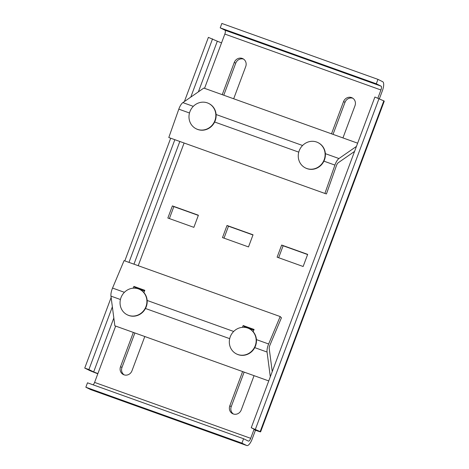 <?xml version="1.0" encoding="UTF-8"?>
<svg xmlns="http://www.w3.org/2000/svg" width="469" height="469" viewBox="0 0 469 469"><rect width="100%" height="100%" fill="white"/><g stroke="black" fill="none" stroke-linecap="round" stroke-linejoin="round"><path stroke-width="0.7" d="M124.133 374.866A6.478 6.074 116.3 0 1 121.987 367.426L134.873 332.967M133.343 332.415L120.527 366.699A6.478 6.074 -63.7 0 0 123.376 374.555A6.478 6.074 -63.7 0 0 123.98 374.813A6.478 6.074 -63.7 0 0 131.971 370.797L144.792 336.519M233.404 414.01A6.478 6.074 116.3 0 1 231.258 406.57L244.144 372.11M242.614 371.565L229.792 405.849A6.478 6.074 -63.7 0 0 232.647 413.705A6.478 6.074 -63.7 0 0 233.251 413.957A6.478 6.074 -63.7 0 0 241.242 409.947L254.057 375.663M377.897 98.103L380.934 89.989A3.535 1.219 109.7 0 0 381.068 86.138L376.308 83.787L220.207 27.859L224.968 30.215L381.068 86.138M379.415 98.695L382.393 90.716A8.243 2.843 109.7 0 0 382.716 81.729L377.955 79.372L376.308 83.787M93.155 384.844A3.535 1.219 109.7 0 0 94.591 382.405L115.65 326.078M94.591 382.405L250.692 438.333A3.535 1.219 109.7 0 1 248.4 441.118A3.535 1.219 109.7 0 1 248.353 441.095L243.593 438.744L87.492 382.815L85.845 387.224L90.605 389.581A8.243 2.843 109.7 0 0 90.71 389.628A8.243 2.843 109.7 0 0 90.822 389.657M204.543 88.33L224.833 34.067A3.535 1.219 109.7 0 0 224.968 30.215M243.593 438.744L241.945 443.152L246.706 445.503A8.243 2.843 109.7 0 0 246.811 445.55A8.243 2.843 109.7 0 0 252.158 439.054L255.453 430.237A8.243 0.311 -159.5 0 0 260.612 431.855A8.243 0.311 -159.5 0 0 260.172 431.58L251.249 427.734L374.895 97.03L383.818 100.876A8.243 0.311 20.5 0 1 384.258 101.152L260.612 431.855M377.955 79.372L221.855 23.45L220.207 27.859M250.692 438.333L253.987 429.516L255.453 430.237M333.037 134.363L345.014 102.324A6.478 6.074 116.3 0 1 352.852 98.255M223.766 95.219L235.743 63.174A6.478 6.074 116.3 0 1 243.581 59.112M278.65 257.721L283.118 245.774L307.605 254.544M224.018 238.152L228.485 226.199L252.973 234.975M169.379 218.577L173.847 206.624L198.334 215.4M85.845 387.224L241.945 443.152M342.95 137.915L354.998 105.701A6.478 6.074 -63.7 0 0 352.143 97.839A6.478 6.074 -63.7 0 0 343.548 101.597L331.501 133.817M233.679 98.771L245.727 66.551A6.478 6.074 -63.7 0 0 242.872 58.695A6.478 6.074 -63.7 0 0 234.277 62.447L222.236 94.668M281.652 245.047L307.67 254.368L303.138 266.498L277.12 257.176L281.652 245.047L283.118 245.774M222.488 237.601L227.019 225.478L253.037 234.799L248.5 246.923L222.488 237.601M167.849 218.026L172.387 205.903L198.399 215.224L193.867 227.348L167.849 218.026M172.387 205.903L173.847 206.624M227.019 225.478L228.485 226.199M221.532 42.884L217.311 41.219L198.387 91.842M113.826 318.005L93.665 371.929L97.886 373.588M93.665 371.929L88.905 369.572L84.742 368.083L89.503 370.434A8.243 0.311 -159.5 0 0 97.822 373.758M184.399 101.544L208.388 37.373L217.311 41.219M84.742 368.083L111.135 297.487M124.818 260.893L170.693 138.203M88.905 369.572L112.361 306.832M128.981 262.388L174.855 139.692M190.772 97.124L212.551 38.868M254.122 429.153L253.987 429.516L256.197 430.208L251.249 427.734M255.412 429.223L379.058 98.519M325.363 153.662L338.958 158.534L356.428 146.422M357.642 143.18L203.822 88.072L182.857 102.611A8.243 2.843 -70.3 0 0 178.806 109.16L168.793 137.523L324.894 193.445L326.442 193.937L336.455 165.575A3.535 1.219 109.7 0 1 338.196 162.766L354.564 151.417M324.894 193.445L334.907 165.088A8.243 2.843 109.7 0 1 338.958 158.534M120.427 299.509L110.96 296.121L114.846 325.791L268.749 380.928M110.96 296.121A8.243 2.843 -70.3 0 1 112.542 288.066L124.074 260.629L280.175 316.552L268.643 343.988A8.243 2.843 109.7 0 0 267.06 352.043L270.302 376.777M280.175 316.552L281.441 317.777L269.91 345.213A3.535 1.219 109.7 0 0 269.229 348.666L272.237 371.6M143.883 292.55L144.827 290.311L133.9 286.395L133.143 288.195M144.546 290.979L135.166 287.62L133.9 286.395M253.154 331.7L254.098 329.455L243.171 325.545L242.414 327.339M253.817 330.129L244.437 326.77L243.171 325.545M135.166 287.62L134.931 288.177M244.437 326.77L244.202 327.321M196.148 128.782L196.435 128.928A14.134 13.255 -63.7 0 0 215.189 120.732A14.134 13.255 -63.7 0 0 208.963 103.59L208.676 103.45A14.134 13.255 -63.7 0 0 189.922 111.64A14.134 13.255 -63.7 0 0 196.148 128.782A14.134 13.255 -63.7 0 0 214.902 120.592A14.134 13.255 -63.7 0 0 208.676 103.45M127.216 314.787L127.504 314.928A14.134 13.255 -63.7 0 0 146.258 306.732A14.134 13.255 -63.7 0 0 140.032 289.59L139.744 289.449A14.134 13.255 -63.7 0 0 120.99 297.645A14.134 13.255 -63.7 0 0 127.216 314.787A14.134 13.255 -63.7 0 0 145.97 306.591A14.134 13.255 -63.7 0 0 139.744 289.449M236.482 353.931L236.775 354.077A14.134 13.255 -63.7 0 0 255.529 345.882A14.134 13.255 -63.7 0 0 249.303 328.74L249.016 328.599A14.134 13.255 -63.7 0 0 230.261 336.789A14.134 13.255 -63.7 0 0 236.482 353.931A14.134 13.255 -63.7 0 0 255.236 345.741A14.134 13.255 -63.7 0 0 249.016 328.599M305.419 167.931L305.706 168.072A14.134 13.255 -63.7 0 0 324.46 159.882A14.134 13.255 -63.7 0 0 318.234 142.74L317.947 142.594A14.134 13.255 -63.7 0 0 299.193 150.789A14.134 13.255 -63.7 0 0 305.419 167.931A14.134 13.255 -63.7 0 0 324.167 159.736A14.134 13.255 -63.7 0 0 317.947 142.594M120.527 366.699L121.987 367.426M229.792 405.849L231.258 406.57M90.605 389.581L246.706 445.503M224.833 34.067L380.934 89.989M138.226 265.7L184.1 143.004M234.277 62.447L235.743 63.174M343.548 101.597L345.014 102.324M179.826 141.474L133.958 264.17M383.818 100.876L260.172 431.58M182.857 102.611L193.298 106.352M216.092 114.518L302.569 145.496M323.915 161.148L334.907 165.088M214.644 122.004L298.759 152.138M178.806 109.16L189.488 112.988M267.06 352.043L254.743 347.629M229.699 338.659L145.472 308.485M124.408 292.316L112.542 288.066M233.679 331.46L147.16 300.465M268.643 343.988L256.432 339.615M90.71 389.628L246.811 445.55"/></g></svg>
